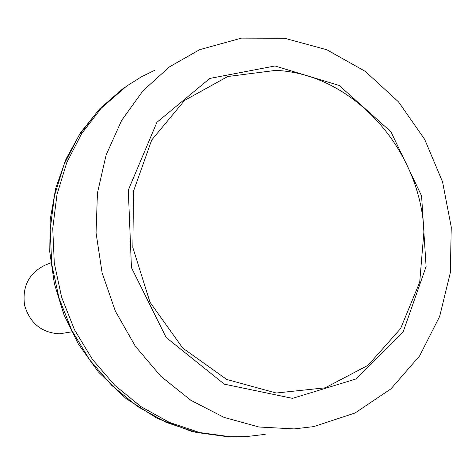 <?xml version="1.0" encoding="UTF-8"?>
<svg xmlns="http://www.w3.org/2000/svg" width="475" height="475" viewBox="0 0 475 475"><rect width="100%" height="100%" fill="white"/><g stroke="black" fill="none" stroke-linecap="round" stroke-linejoin="round"><path stroke-width="0.71" d="M294.12 428.913L313.779 426.598L355.074 412.989L390.961 388.841L419.591 355.953L439.648 316.469L450.318 272.703L451.25 227.032L442.546 181.83L424.692 139.401L398.561 101.935L365.394 71.446L326.794 49.738L284.721 38.279L241.466 38.113L199.559 49.709L169.409 66.904L143.017 90.761L121.57 120.508L106.109 155.058L97.434 193.052L96.057 232.893L102.113 272.852L115.377 311.161L135.256 346.133L160.823 376.265L190.891 400.33L224.105 417.418L258.994 427.001L294.12 428.913M154.868 70.229L141.502 76.79L126.641 86.082L101.282 108.181L81.777 133.398L66.809 162.474L56.988 194.495L52.743 228.422L54.287 263.079L61.625 297.267L74.498 329.769L92.453 359.462L114.813 385.32L140.76 406.511L169.349 422.388L199.577 432.529L230.422 436.757L245.931 436.638L265.216 434.358M50.777 262.853L44.899 265.228C28.886 273.25 22.105 286.573 24.558 305.193C29.907 323.232 41.58 332.773 59.565 333.818L71.677 331.853M423.979 230.921L419.71 282.18L400.579 328.617L368.083 365.281L325.173 387.82L276.212 393.015L226.712 379.46L182.721 348.044L149.969 302.189L132.84 247.54L133.54 191.092L151.703 140.012L184.597 100.409L227.757 76.522L275.832 70.365C353.044 73.821 420.037 149.073 423.979 230.921M274.972 65.972L339.203 85.47L390.931 131.759L421.58 195.854L426.093 266.552L403.263 331.603L356.167 378.919L292.511 398.359L224.331 384.162L166.167 337.505L131.444 267.633L128.298 190.113L156.893 122.342L209.813 78.434L274.972 65.972M124.593 87.548L121.659 89.686L98.473 110.2L79.07 135.268L64.184 164.16L54.417 195.979L50.19 229.68L51.722 264.106L59.001 298.062L71.79 330.345L89.633 359.83L111.857 385.516L137.643 406.558L166.066 422.328L196.122 432.41L226.795 436.608L230.422 436.757M121.659 89.686L99.524 109.03L80.762 132.377L65.978 159.119L55.67 188.51L50.19 219.717L49.756 251.827L54.405 283.866L64.018 314.872L78.304 343.912L98.337 371.925L125.857 398.418L157.391 418.469L191.532 431.336L226.795 436.608"/></g></svg>
